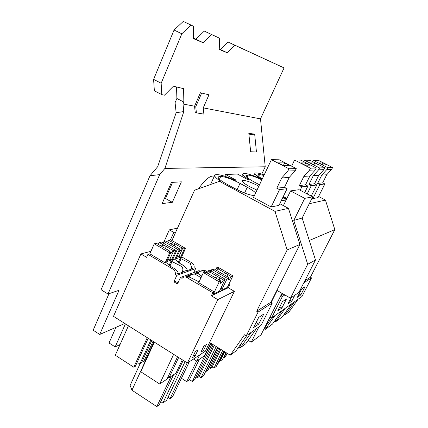 <?xml version="1.0" encoding="UTF-8"?>
<svg xmlns="http://www.w3.org/2000/svg" width="428" height="428" viewBox="0 0 428 428"><rect width="100%" height="100%" fill="white"/><g stroke="black" fill="none" stroke-linecap="round" stroke-linejoin="round"><path stroke-width="0.64" d="M311.52 199.197L312.392 199.02L311.766 198.694M264.156 174.961C259.063 173.115 256.008 172.511 254.997 173.137C254.307 173.934 256.163 175.748 260.566 178.572L260.304 178.588C250.915 174.447 245.142 172.81 242.992 173.677C242.253 174.549 244.126 176.448 248.604 179.375L247.528 179.444L237.353 174.019L225.604 174.522L236.203 180.204L235.015 180.284C224.192 175.555 217.478 173.789 214.877 174.977C214.032 176.026 215.915 178.118 220.527 181.258L219.42 181.333L274.958 211.368L287.177 249.909L256.656 311.226L258.095 312.071L246.25 335.825L244.511 334.771L230.248 355.197L209.597 342.48L205.387 351.174L187.411 363.014L113.495 316.346L140.892 253.927L146.617 257.324L147.949 254.318L172.982 269.148C174.806 270.394 175.582 272.138 175.309 274.375L176.855 275.295L195.601 268.602L194.13 267.741L191.562 268.65L191.616 267.275L190.262 263.386L180.129 258.293L181.156 257.982L185.527 248.39L184.479 248.684L180.541 257.314L176.127 258.656L180.102 249.904L179.011 250.209L174.571 259.999L172.907 259.02M279.794 203.707L288.456 208.35L274.958 211.368M286.15 199.967L281.175 200.86M318.598 196.495L325.451 200.09L309.278 203.701M255.666 192.884C253.975 191.257 251.177 189.39 247.266 187.277L240.017 183.387C231.543 179.027 225.112 176.711 220.73 176.448L218.232 176.855C217.542 178.155 220.548 180.68 227.241 184.42L234.811 188.513C243.623 193.044 250.155 195.387 254.409 195.532M271.406 159.671L279.275 159.794L296.251 168.573L295.197 170.751L287.873 171.034L288.959 168.776L271.406 159.671L253.51 197.426L271.154 206.949L278.976 205.392L287.081 188.7L279.505 189.652L271.154 206.949M331.679 169.328L326.858 169.515L327.768 167.69L313.328 160.329L318.512 160.409L332.561 167.557L331.679 169.328L326.719 174.768L322.691 182.836L324.863 183.96L318.047 197.597L312.879 198.629L312.023 198.18M283.277 196.538L286.883 198.458M261.856 179.824C255.361 176.78 250.722 175.207 247.94 175.106L246.03 175.389C245.469 176.475 248.331 178.749 254.617 182.21L259.491 184.805M263.932 175.448L259.587 174.533L257.902 174.768C257.378 175.389 258.828 176.791 262.257 178.968M256.982 190.102L249.818 186.736C244.201 183.623 241.67 181.558 242.221 180.536C244.698 179.953 250.064 181.745 258.319 185.907L258.838 186.185M286.343 199.576L282.731 197.65M282.967 197.164L286.578 199.09M225.604 174.522L224.802 176.272M171.954 240.52L194.563 190.182L219.42 181.333M194.13 267.741C194.398 265.633 193.67 263.996 191.937 262.829L181.675 256.832M193.761 272.561L195.601 268.602M177.962 282.935L175.25 281.314L173.864 281.833L177.476 283.994L180.482 277.451L199.036 270.619L199.951 271.154M201.181 270.849L204.338 270.261L205.397 270.699L203.99 271.229L202.738 270.86L199.17 271.512L198.196 272.347L197.736 272.074L195.756 272.807M209.597 342.48L234.378 291.334L228.268 287.755L229.654 284.877L228.798 284.379M207.938 272.187L205.397 270.699M288.456 208.35L299.916 244.479L287.177 249.909M246.25 335.825L261.059 325.371L272.32 302.971L270.956 302.179L299.916 244.479M256.431 328.64L245.854 343.7L240.557 347.6L239.734 347.092L242.291 341.956M283.582 294.202L281.062 295.791L282.368 296.545L271.534 317.977L269.998 317.073M281.062 295.791L282.25 293.437M325.451 200.09L334.835 229.611L309.289 240.488M334.835 229.611L310.396 277.253L311.531 277.89L301.975 296.492L271.534 317.977L264.531 327.901M298.07 299.252L289.082 311.846L285.508 314.484L284.813 314.077L286.032 311.691M191.562 268.65L192.022 268.918L187.469 270.528L187.009 270.255L182.767 271.748L182.815 270.336C183.002 268.634 182.547 267.297 181.456 266.323L171.04 261.08L172.126 260.743L176.587 250.888L175.475 251.199L171.457 260.069L166.776 261.492L170.836 252.493L169.681 252.814L165.144 262.883L149.821 253.815L147.949 254.318M175.309 274.375L177.936 273.449L178.412 273.733L183.232 272.026L182.767 271.748M173.864 281.833L176.855 275.295M180.482 277.451L182.034 278.377C183.12 277.157 184.463 276.729 186.068 277.093L212.791 292.736L211.336 295.791L217.788 299.621L187.411 363.014M189.406 277.216L190.567 274.706L189.572 275.562L189.101 275.284L186.902 276.103M229.654 284.877L228.242 285.535L226.851 288.429L211.336 295.791M207.51 273.101L203.99 271.229M228.268 287.755L226.851 288.429M234.378 291.334L217.788 299.621M203.503 350.527L206.414 344.513L203.835 346.156L200.903 352.223L203.503 350.527L202.134 349.676M198.057 349.837L195.323 351.581L192.327 357.813L195.082 356.016L198.057 349.837M237.61 348.649L239.734 347.092M246.908 335.359L235.983 350.971L230.248 355.197M272.32 302.971L258.095 312.071M258.747 324.06L253.579 327.645L258.683 317.437L263.76 314.061L258.747 324.06L256.142 322.509M270.956 302.179L256.656 311.226M251.327 332.24L240.557 347.6M283.812 314.815L284.813 314.077M291.671 303.762L282.437 316.747L275.851 321.594L275.129 321.171L276.606 318.266M273.915 322.059L275.129 321.171M282.095 310.525L272.486 324.076L265.248 329.41L264.493 328.961L266.269 325.446M263.707 329.533L264.493 328.961M311.531 277.89L303.81 282.828M284.871 294.945L282.368 296.545M300.82 294.903L305.062 286.621L301.676 288.868L297.364 297.294L300.82 294.903L299.092 293.918M286.476 298.969L281.875 308.026L277.697 310.926L282.373 301.697L286.476 298.969M294.822 295.229L291.794 301.151L288.007 303.778L291.077 297.749M310.396 277.253L304.88 280.736M294.63 301.681L285.508 314.484M150.929 251.322L140.892 253.927M180.129 258.293L178.316 262.273M179.172 262.915L181.039 258.822M190.631 269.41L191.616 267.275M181.809 272.529L182.815 270.336M177.936 273.449L177.984 272.021L174.619 268.602L172.982 269.148M187.009 270.255L187.057 268.859L183.815 265.537L181.456 266.323M199.063 281.913L188.079 276.344L185.848 276.461M189.101 275.284L188.507 276.563M201.048 277.665L195.537 274.412L194.253 274.032L190.567 274.706M201.802 276.06L196.917 273.037L194.719 273.166M197.736 272.074L197.217 273.182M198.105 273.792L199.17 271.512M222.186 290.644L222.656 289.665L227.316 287.466L232.896 275.851L231.291 276.552L229.542 279.254L228.333 279.789L228.927 277.585L227.268 278.307L221.121 291.147L222.533 288.194L220.415 289.184L218.992 292.158M212.791 292.736L214.358 292.008L212.914 295.042L219.206 281.833L220.966 281.062L206.943 272.861L206.152 273.166L204.477 272.187L203.428 272.588L219.206 281.833M195.082 356.016L193.627 355.106M224.737 351.8L220.115 361.173L222.651 359.322L225.984 352.57M226.423 352.838L224.09 357.562L223.651 357.289M224.09 357.562L225.658 356.417L227.193 353.314M217.67 363.688L218.622 362.992L224.272 351.516M220.115 361.173L219.655 360.89M210.886 343.272L192.354 381.476L194.553 379.871L211.999 343.957M213.203 344.7L196.944 378.122L195.767 377.368M196.944 378.122L199.079 376.56L200.967 377.758L203.541 375.854L217.483 347.338M214.273 345.359L199.079 376.56M216.204 346.546L200.967 377.758M181.44 378.277L186.683 381.632L189.465 379.636L192.354 381.476M196.634 361.018L186.683 381.632M199.282 359.333L189.465 379.636M219.848 348.793L210.239 368.396L209.169 367.727M210.239 368.396L212.181 366.978L214 368.112L216.349 366.379L223.807 351.228M220.816 349.387L212.181 366.978M222.651 350.516L214 368.112M205.777 371.285L206.055 371.456L208.056 369.995L218.762 348.125M217.766 347.509L206.055 371.456M173.591 374.73L160.773 401.673L162.859 403.042L166.572 400.33L185.105 361.558M183.216 360.365L162.859 403.042M187.191 362.874L170.055 398.639L168.017 397.307M170.055 398.639L172.543 396.81L189.385 361.708M140.17 363.554L130.133 385.409L131.952 390.197L146.644 358.327M171.157 376.356L156.787 406.6L131.952 390.197M156.787 406.6L159.243 404.813L173.538 374.768M285.337 308.235L275.851 321.594M275.129 315.441L265.248 329.41M281.875 308.026L279.784 306.806M291.794 301.151L289.9 300.06M174.571 259.999L175.421 259.737L176.341 260.272C177.674 262.07 180.167 263.825 183.815 265.537M169.991 265.991L171.97 261.626M165.144 262.883L166.048 262.605L166.995 263.161C168.322 265.023 170.863 266.837 174.619 268.602M214.358 292.008L198.678 282.726L203.428 272.588M222.533 288.194L221.249 287.439M142.503 360.686L143.765 361.5L153.053 341.319M153.919 341.865L145.269 360.638L143.765 361.5M146.258 358.493L146.965 358.225M167.953 377.057L169.044 377.764L178.663 357.487M169.044 377.764L175.94 373.163L182.312 359.793M173.666 354.33L159.665 384.018L140.737 371.729L154.374 342.154M159.665 384.018L166.963 379.149L177.556 356.791M128.443 325.783L115.287 355.213L133.771 367.208L147.275 337.671M148.195 338.254L135.36 366.298L133.771 367.208M150.886 339.955L140.01 363.645L136.371 364.1M151.774 340.511L141.545 362.767L140.01 363.645M171.04 261.08L169.114 265.333M248.192 340.372L251.225 342.202L258.913 326.885M290.468 298.161L298.862 292.506L315.484 260.005L307.705 264.301L290.468 298.161L277.173 290.521L271.234 302.345M307.705 264.301L293.795 220.447L304.72 198.351L290.58 190.883L283.384 205.633M315.484 260.005L302.157 218.018L312.686 196.848L299.097 189.7L290.58 190.883M251.225 342.202L261 334.899L281.999 293.292M210.624 343.112L204.44 355.861L196.709 361.066L193.461 359.028M196.709 361.066L199.662 354.946M302.157 218.018L293.795 220.447M312.686 196.848L304.72 198.351M324.863 183.96L319.871 184.586L312.879 198.629M313.328 160.329L312.708 161.591M326.858 169.515L321.77 175.116L317.64 183.43L319.871 184.586M322.691 182.836L317.64 183.43M332.561 167.557L327.768 167.69M318.844 162.918L322.899 164.989L327.008 164.941L323.049 162.924L318.844 162.918M326.719 174.768L321.77 175.116M323.049 162.924L322.204 164.636M323.894 169.632L318.587 169.836L319.534 167.92L304.42 160.184L310.134 160.275L324.815 167.776L323.894 169.632L318.721 175.336L314.526 183.794L316.795 184.971L311.295 185.661L307.192 193.959M316.795 184.971L311.268 196.099M304.42 160.184L303.741 161.591M318.587 169.836L313.269 175.721L308.963 184.447L311.295 185.661M314.526 183.794L308.963 184.447M324.815 167.776L319.534 167.92M310.22 162.913L314.462 165.08L318.994 165.031L314.853 162.913L310.22 162.913M318.721 175.336L313.269 175.721M314.853 162.913L313.922 164.807M315.313 169.964L309.439 170.194L310.428 168.177L294.582 160.035L300.895 160.131L316.276 168.011L315.313 169.964L309.904 175.962L305.528 184.848L307.898 186.089L301.815 186.854L300.146 190.251M307.898 186.089L304.672 192.632M294.582 160.035L291.612 166.176M309.439 170.194L303.869 176.389L299.37 185.57L301.815 186.854M305.528 184.848L299.37 185.57M316.276 168.011L310.428 168.177M300.686 162.897L305.132 165.187L310.15 165.128L305.811 162.907L300.686 162.897M309.904 175.962L303.869 176.389M305.811 162.907L304.784 165.005M287.873 171.034L281.736 177.957L276.798 188.218L279.505 189.652M295.197 170.751L289.253 177.422L284.46 187.32L287.081 188.7M284.46 187.32L276.798 188.218M296.251 168.573L288.959 168.776M278.243 162.875L283.165 165.427L289.419 165.358L284.631 162.881L278.243 162.875M289.253 177.422L281.736 177.957M284.631 162.881L283.411 165.427M229.542 279.254L228.622 278.714M231.291 276.552L225.947 273.449L223.245 274.278M227.049 274.086L227.482 276.745M227.268 278.307L211.903 269.362L212.893 268.982L214.524 269.934L215.268 269.645L228.927 277.585M225.947 273.449L217.745 268.688L216.605 270.421M232.896 275.851L217.82 267.109L216.868 267.473L218.473 268.404L217.745 268.688M211.903 269.362L211.122 271.026M216.868 267.473L215.717 269.902M180.102 249.904L178.524 248.989L179.353 248.759L165.973 240.98L163.978 241.456L179.011 250.209M179.353 248.759L179.23 249.401M179.701 250.787L180.338 250.61L182.109 248.005L173.169 242.815L170.515 243.634M174.223 243.425L174.565 245.977M163.978 241.456L163.239 243.104M173.169 242.815L168.825 240.295L167.674 241.97M168.825 240.295L170.761 239.83L185.527 248.39M176.855 257.046L178.995 256.409L180.541 257.314M182.109 248.005L182.916 247.78L178.995 256.409M180.338 250.61L179.899 250.353M182.916 247.78L184.479 248.684M214.043 294.507L214.519 293.501L219.468 291.168L225.176 279.222L223.475 279.966L221.661 282.753L220.377 283.325L220.966 281.062M221.661 282.753L220.677 282.175M223.475 279.966L217.986 276.761L215.145 277.66M219.12 277.424L219.543 280.233M217.986 276.761L209.57 271.844L208.356 273.685M225.176 279.222L209.704 270.196L208.693 270.582L210.346 271.545L209.57 271.844M208.693 270.582L207.478 273.171M170.836 252.493L169.221 251.546L170.098 251.3L156.381 243.275L154.262 243.783L169.681 252.814M170.098 251.3L169.98 251.99M170.424 253.403L171.184 253.189L173.019 250.503L163.854 245.153L161.067 246.03M164.935 245.779L165.261 248.475M154.262 243.783L149.821 253.815M163.854 245.153L159.403 242.553L158.178 244.329M159.403 242.553L161.458 242.061L176.587 250.888M167.525 259.839L169.873 259.138L171.457 260.069M173.019 250.503L173.88 250.262L169.873 259.138M171.184 253.189L170.66 252.884M173.88 250.262L175.475 251.199M198.592 188.748C205.167 179.412 210.373 175.223 214.203 176.186L214.31 176.229M124.794 323.477L99.74 334.455L93.165 330.218L108.974 293.704M99.74 334.455L119.027 290.27L108.011 294.036L101.088 289.724L149.987 175.737L157.665 166.711L176.154 112.708L183.81 111.569L164.908 168.407L265.221 166.781L261.749 174.126M120.075 344.513L115.164 346.915L109.044 342.962L115.94 327.356M164.315 198.624L165.476 198.496L172.559 182.365M115.164 346.915L125.42 323.873M108.011 294.036L159.665 174.624L164.908 168.407M172.313 202.337L162.137 203.589L171.414 182.435L181.386 181.83L172.313 202.337L165.476 198.496M159.665 174.624L149.987 175.737M201.679 93.047L195.756 106.647L196.404 112.848M183.81 111.569L183.007 103.999L183.842 102.057L176.882 98.483L175.084 102.693L176.154 112.708M265.221 166.781L260.502 118.877L284.064 67.908L228.028 42.014L220.591 49.578L219.254 49.017M183.007 103.999L194.558 106.219L195.232 112.65L203.889 114.126L203.236 107.883L260.502 118.877M254.671 134.108L256.447 152.01L250.653 151.737L248.818 133.386L254.671 134.108L248.962 134.852M176.882 98.483L176.539 86.959M183.842 102.057L183.601 88.666L173.415 86.199L164.47 95.182L161.779 94.62L154.364 90.8L153.599 79.378L161.158 83.23L181.83 33.785L190.995 25.081L193.515 26.236L193.531 38.681L203.236 42.741L211.55 34.54L219.671 38.274L219.238 49.439L227.364 52.837L234.758 45.218L284.064 67.908M193.515 26.236L183.28 21.4L174.057 30.035L153.599 79.378M219.671 38.274L204.295 31.078L195.928 39.221L193.531 38.21M203.236 107.883L208.966 94.813L200.416 92.742L194.558 106.219M228.028 42.014L234.758 45.218M161.779 94.62L161.158 83.23M174.057 30.035L181.83 33.785M183.28 21.4L190.995 25.081M195.928 39.221L203.236 42.741M204.295 31.078L211.55 34.54M220.591 49.578L227.364 52.837M170.43 239.91L173.784 232.425L175.785 231.987M173.784 232.425L169.322 229.857L177.508 228.156M164.17 241.408L169.322 229.857M244.565 193.028L247.266 187.277M218.521 178.294L219.334 176.518M219.436 179.273L220.73 176.448M237.08 189.69L240.017 183.387M246.945 177.229L247.94 175.106M246.212 176.443L246.812 175.164M258.047 175.678L258.566 174.581M258.71 176.395L259.587 174.533M191.937 262.829L190.262 263.386M188.973 276.884L187.18 277.563M197.8 273.562L195.537 274.412M253.718 175.849L254.826 173.495M241.745 176.363L242.81 174.073M210.555 184.489L214.658 175.464M218.055 177.229L218.232 176.855M245.891 175.694L246.03 175.389M257.774 175.047L257.902 174.768M242.077 180.846L242.221 180.536M204.338 270.261L202.738 270.86M188.079 276.338L186.062 277.093M196.917 273.037L194.253 274.032"/></g></svg>

